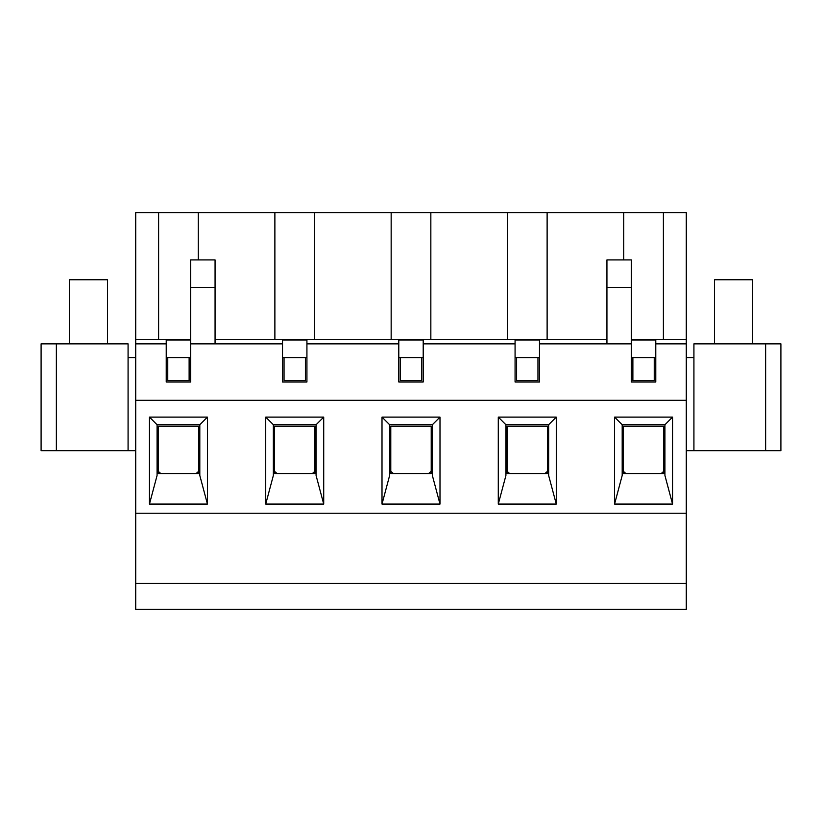 <?xml version="1.0" encoding="UTF-8"?>
<svg xmlns="http://www.w3.org/2000/svg" width="822" height="822" viewBox="0 0 822 822"><rect width="100%" height="100%" fill="white"/><g stroke="black" fill="none" stroke-linecap="round" stroke-linejoin="round"><path stroke-width="1.23" d="M752.664 343.853L752.664 279.768L714.524 279.768L714.524 343.853M107.477 343.853L107.477 279.768L69.336 279.768L69.336 343.853M623.343 471.325L625.943 473.564M661.176 473.564L663.775 471.325M158.225 471.325L160.824 473.564M196.057 473.564L198.657 471.325M274.497 471.325L277.106 473.564M312.339 473.564L314.939 471.325M390.779 471.325L393.389 473.564M428.611 473.564L431.221 471.325M507.061 471.325L509.661 473.564M544.894 473.564L547.503 471.325M663.775 473.564L663.775 426.258L623.343 426.258L623.343 473.564M198.657 473.564L198.657 426.258L158.225 426.258L158.225 473.564M314.939 473.564L314.939 426.258L274.497 426.258L274.497 473.564M431.221 473.564L431.221 426.258L390.779 426.258L390.779 473.564M547.503 473.564L547.503 426.258L507.061 426.258L507.061 473.564M765.642 343.853L765.642 450.672L780.9 450.672L780.9 343.853L693.922 343.853L693.922 357.591L686.288 357.591M135.712 357.591L128.078 357.591L128.078 343.853L41.1 343.853L41.1 450.672L128.078 450.672L128.078 357.591M439.996 504.081L382.004 504.081L382.004 417.103L439.996 417.103L439.996 504.081L432.362 475.476L432.362 424.738L389.638 424.738L389.638 475.476L382.004 504.081M207.432 504.081L149.45 504.081L149.45 417.103L207.432 417.103L207.432 504.081L199.808 475.476L199.808 424.738L157.074 424.738L157.074 475.476L149.45 504.081M672.55 417.103L672.55 504.081L614.568 504.081L614.568 417.103L672.55 417.103L664.926 424.738L622.192 424.738L622.192 475.476L614.568 504.081M323.714 504.081L265.722 504.081L265.722 417.103L323.714 417.103L323.714 504.081L316.08 475.476L316.08 424.738L273.356 424.738L273.356 475.476L265.722 504.081M556.278 504.081L498.286 504.081L498.286 417.103L556.278 417.103L556.278 504.081L548.644 475.476L548.644 424.738L505.92 424.738L505.92 475.476L498.286 504.081M686.288 583.435L135.712 583.435L135.712 609.379L686.288 609.379L686.288 513.236L135.712 513.236L135.712 343.853L166.229 343.853L166.229 382.004L190.642 382.004L190.642 259.927L215.066 259.927L215.066 287.392L190.642 287.392M686.288 513.236L686.288 400.314L135.712 400.314M135.712 583.435L135.712 513.236M135.712 450.672L128.078 450.672M157.074 473.564L199.808 473.564M207.432 417.103L199.808 424.738M149.45 417.103L157.074 424.738M167.76 357.591L167.76 380.483L189.122 380.483L189.122 357.591M765.642 450.672L686.288 450.672M672.55 504.081L664.926 475.476L664.926 424.738M622.192 473.564L664.926 473.564M622.192 424.738L614.568 417.103M654.24 357.591L654.24 380.483L632.878 380.483L632.878 357.591M273.356 473.564L316.08 473.564M323.714 417.103L316.08 424.738M265.722 417.103L273.356 424.738M284.042 357.591L284.042 380.483L305.404 380.483L305.404 357.591M389.638 473.564L432.362 473.564M439.996 417.103L432.362 424.738M382.004 417.103L389.638 424.738M400.314 357.591L400.314 380.483L421.686 380.483L421.686 357.591M505.92 473.564L548.644 473.564M556.278 417.103L548.644 424.738M498.286 417.103L505.92 424.738M516.596 357.591L516.596 380.483L537.958 380.483L537.958 357.591M631.358 339.281L686.288 339.281L686.288 212.621L135.712 212.621L135.712 339.281L190.642 339.281M686.288 400.314L686.288 343.853L655.771 343.853L655.771 339.969L631.358 339.969M686.288 343.853L686.288 339.281M606.934 287.392L631.358 287.392L631.358 259.927L606.934 259.927L606.934 343.853L539.489 343.853L539.489 339.969L515.075 339.969L515.075 343.853L423.207 343.853L423.207 339.969L398.793 339.969L398.793 343.853L306.925 343.853L306.925 339.969L282.511 339.969L282.511 343.853L190.642 343.853M631.358 287.392L631.358 343.853L606.934 343.853M215.066 339.281L606.934 339.281M631.358 343.853L631.358 382.004L655.771 382.004L655.771 343.853M515.075 343.853L515.075 382.004L539.489 382.004L539.489 343.853M398.793 343.853L398.793 382.004L423.207 382.004L423.207 343.853M282.511 343.853L282.511 382.004L306.925 382.004L306.925 343.853M539.489 357.591L515.075 357.591M423.207 357.591L398.793 357.591M306.925 357.591L282.511 357.591M190.642 357.591L166.229 357.591M655.771 357.591L631.358 357.591M135.712 339.281L135.712 343.853M663.395 339.281L663.395 212.621M166.229 343.853L166.229 339.969L190.642 339.969M158.605 339.281L158.605 212.621M198.277 259.927L198.277 212.621M274.877 339.281L274.877 212.621M547.123 339.281L547.123 212.621M623.723 259.927L623.723 212.621M507.441 339.281L507.441 212.621M430.841 339.281L430.841 212.621M215.066 343.853L215.066 287.392M314.559 339.281L314.559 212.621M391.159 339.281L391.159 212.621M56.358 450.672L56.358 343.853M693.922 357.591L693.922 450.672"/></g></svg>
